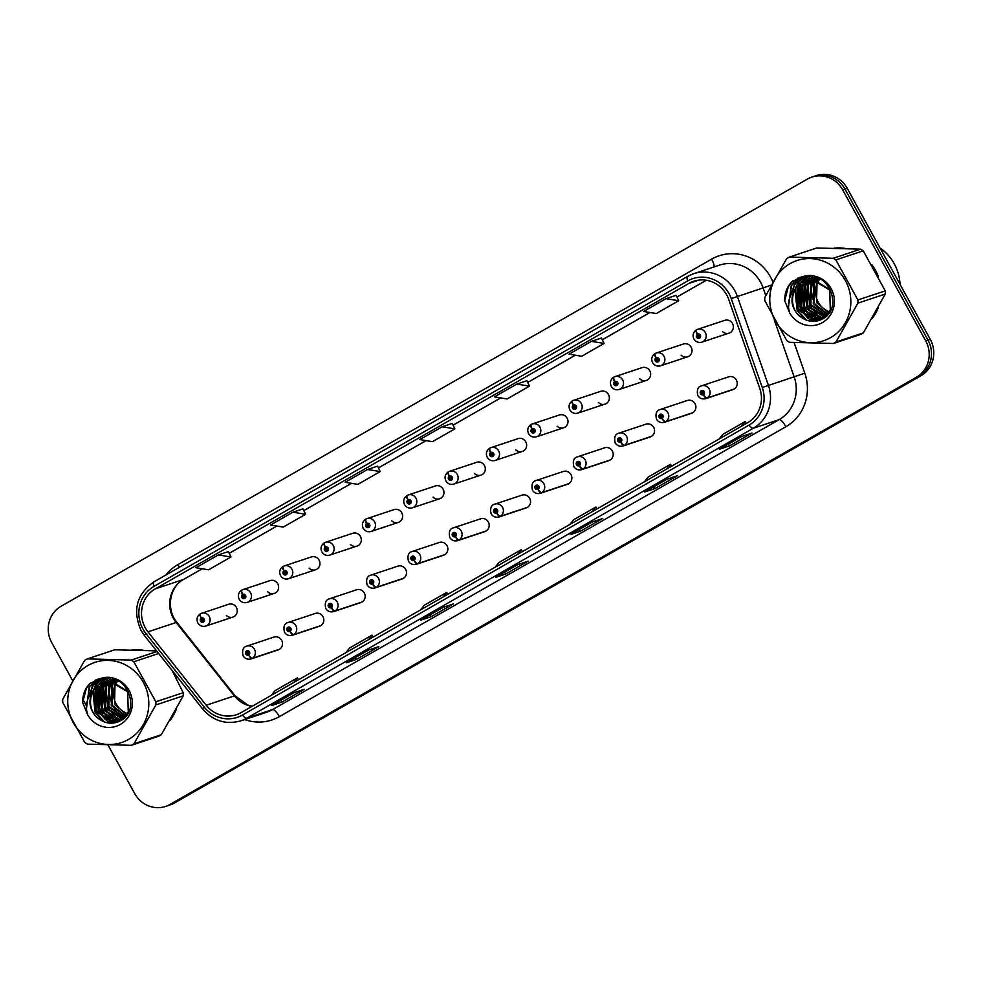 <?xml version="1.0" encoding="UTF-8"?>
<svg xmlns="http://www.w3.org/2000/svg" width="982" height="982" viewBox="0 0 982 982"><rect width="100%" height="100%" fill="white"/><g stroke="black" fill="none" stroke-linecap="round" stroke-linejoin="round"><path stroke-width="1.47" d="M289.948 631.303A4.493 1.326 62.8 0 0 293.213 634.9A6.739 6.432 71.6 0 1 292.354 635.268L319.494 626.246A6.739 6.432 -108.4 0 0 322.968 616.647A6.739 6.432 -108.4 0 0 315.247 613.455L288.094 622.478A6.739 6.432 71.6 0 1 293.704 634.63A4.493 1.301 -122.4 0 1 290.12 631.205A2.246 2.148 -108.4 0 0 290.819 628.222A2.246 2.148 -108.4 0 0 287.873 627.326A2.246 2.148 -108.4 0 0 287.088 630.358A2.246 2.148 -108.4 0 0 289.948 631.303L289.359 630.1A0.896 0.859 71.6 0 1 288.205 629.72A0.896 0.859 71.6 0 1 288.671 628.443A0.896 0.859 71.6 0 1 289.42 630.063L289.359 630.1M331.29 607.637A4.493 1.326 62.8 0 0 334.555 611.246A6.739 6.432 71.6 0 1 333.684 611.602L360.836 602.592A6.739 6.432 -108.4 0 0 364.31 592.981A6.739 6.432 -108.4 0 0 356.576 589.789L329.436 598.811A6.739 6.432 71.6 0 1 335.046 610.964A4.493 1.301 -122.4 0 1 331.462 607.551A2.246 2.148 -108.4 0 0 332.162 604.568A2.246 2.148 -108.4 0 0 329.216 603.66A2.246 2.148 -108.4 0 0 328.43 606.704A2.246 2.148 -108.4 0 0 331.29 607.637L330.688 606.434A0.896 0.859 71.6 0 1 329.547 606.054A0.896 0.859 71.6 0 1 330.013 604.777A0.896 0.859 71.6 0 1 330.762 606.397L330.688 606.434M372.632 583.983A4.493 1.326 62.8 0 0 375.897 587.58A6.739 6.432 71.6 0 1 375.026 587.948L402.178 578.926A6.739 6.432 -108.4 0 0 405.64 569.327A6.739 6.432 -108.4 0 0 397.919 566.123L370.779 575.145A6.739 6.432 71.6 0 1 376.388 587.297A4.493 1.301 -122.4 0 1 372.792 583.885A2.246 2.148 -108.4 0 0 373.504 580.902A2.246 2.148 -108.4 0 0 370.558 580.006A2.246 2.148 -108.4 0 0 369.772 583.038A2.246 2.148 -108.4 0 0 372.632 583.983L372.031 582.768A0.896 0.859 71.6 0 1 370.889 582.4A0.896 0.859 71.6 0 1 371.356 581.111A0.896 0.859 71.6 0 1 372.104 582.731L372.031 582.768M413.974 560.317A4.493 1.326 62.8 0 0 417.24 563.913A6.739 6.432 71.6 0 1 416.368 564.282L443.52 555.26A6.739 6.432 -108.4 0 0 446.982 545.661A6.739 6.432 -108.4 0 0 439.261 542.469L412.121 551.491A6.739 6.432 71.6 0 1 417.731 563.643A4.493 1.301 -122.4 0 1 414.134 560.231A2.246 2.148 -108.4 0 0 414.846 557.236A2.246 2.148 -108.4 0 0 411.888 556.34A2.246 2.148 -108.4 0 0 411.114 559.372A2.246 2.148 -108.4 0 0 413.974 560.317L413.373 559.114A0.896 0.859 71.6 0 1 412.231 558.733A0.896 0.859 71.6 0 1 412.685 557.457A0.896 0.859 71.6 0 1 413.434 559.077L413.373 559.114M455.317 536.663A4.493 1.326 62.8 0 0 458.582 540.26A6.739 6.432 71.6 0 1 457.71 540.628L484.85 531.606A6.739 6.432 -108.4 0 0 488.324 522.007A6.739 6.432 -108.4 0 0 480.603 518.803L453.451 527.825A6.739 6.432 71.6 0 1 459.073 539.977A4.493 1.301 -122.4 0 1 455.476 536.565A2.246 2.148 -108.4 0 0 456.176 533.582A2.246 2.148 -108.4 0 0 453.23 532.686A2.246 2.148 -108.4 0 0 452.444 535.718A2.246 2.148 -108.4 0 0 455.317 536.663L454.715 535.448A0.896 0.859 71.6 0 1 453.574 535.067A0.896 0.859 71.6 0 1 454.028 533.791A0.896 0.859 71.6 0 1 454.776 535.411L454.715 535.448M496.659 512.997A4.493 1.326 62.8 0 0 499.924 516.593A6.739 6.432 71.6 0 1 499.052 516.962L526.192 507.94A6.739 6.432 -108.4 0 0 529.666 498.34A6.739 6.432 -108.4 0 0 521.945 495.149L494.793 504.159A6.739 6.432 71.6 0 1 500.403 516.311A4.493 1.301 -122.4 0 1 496.818 512.899A2.246 2.148 -108.4 0 0 497.518 509.916A2.246 2.148 -108.4 0 0 494.572 509.02A2.246 2.148 -108.4 0 0 493.786 512.052A2.246 2.148 -108.4 0 0 496.659 512.997L496.057 511.794A0.896 0.859 71.6 0 1 494.903 511.413A0.896 0.859 71.6 0 1 495.37 510.137A0.896 0.859 71.6 0 1 496.119 511.757L496.818 512.899M537.989 489.331A4.493 1.326 62.8 0 0 541.254 492.939A6.739 6.432 71.6 0 1 540.395 493.295L567.535 484.273A6.739 6.432 -108.4 0 0 571.008 474.674A6.739 6.432 -108.4 0 0 563.287 471.483L536.135 480.505A6.739 6.432 71.6 0 1 541.745 492.657A4.493 1.301 -122.4 0 1 538.161 489.245A2.246 2.148 -108.4 0 0 538.86 486.25A2.246 2.148 -108.4 0 0 535.914 485.353A2.246 2.148 -108.4 0 0 535.129 488.385A2.246 2.148 -108.4 0 0 537.989 489.331L537.399 488.128A0.896 0.859 71.6 0 1 536.246 487.747A0.896 0.859 71.6 0 1 536.712 486.471A0.896 0.859 71.6 0 1 537.461 488.091L537.399 488.128M579.331 465.677A4.493 1.326 62.8 0 0 582.596 469.273A6.739 6.432 71.6 0 1 581.725 469.642L608.877 460.619A6.739 6.432 -108.4 0 0 612.338 451.02A6.739 6.432 -108.4 0 0 604.617 447.817L577.477 456.839A6.739 6.432 71.6 0 1 583.087 468.991A4.493 1.301 -122.4 0 1 579.49 465.578A2.246 2.148 -108.4 0 0 580.202 462.596A2.246 2.148 -108.4 0 0 577.256 461.7A2.246 2.148 -108.4 0 0 576.471 464.732A2.246 2.148 -108.4 0 0 579.331 465.677L578.729 464.461A0.896 0.859 71.6 0 1 577.588 464.093A0.896 0.859 71.6 0 1 578.054 462.804A0.896 0.859 71.6 0 1 578.803 464.425L578.729 464.461M620.673 442.01A4.493 1.326 62.8 0 0 623.938 445.607A6.739 6.432 71.6 0 1 623.067 445.975L650.219 436.953A6.739 6.432 -108.4 0 0 653.681 427.354A6.739 6.432 -108.4 0 0 645.96 424.163L618.82 433.185A6.739 6.432 71.6 0 1 624.429 445.337A4.493 1.301 -122.4 0 1 620.833 441.912A2.246 2.148 -108.4 0 0 621.545 438.929A2.246 2.148 -108.4 0 0 618.599 438.033A2.246 2.148 -108.4 0 0 617.813 441.065A2.246 2.148 -108.4 0 0 620.673 442.01L620.072 440.808A0.896 0.859 71.6 0 1 618.93 440.427A0.896 0.859 71.6 0 1 619.397 439.15A0.896 0.859 71.6 0 1 620.133 440.771L620.072 440.808M662.015 418.344A4.493 1.326 62.8 0 0 665.28 421.953A6.739 6.432 71.6 0 1 664.409 422.321L691.549 413.299A6.739 6.432 -108.4 0 0 695.023 403.688A6.739 6.432 -108.4 0 0 687.302 400.496L660.162 409.519A6.739 6.432 71.6 0 1 665.771 421.671A4.493 1.301 -122.4 0 1 662.175 418.258A2.246 2.148 -108.4 0 0 662.875 415.276A2.246 2.148 -108.4 0 0 659.929 414.367A2.246 2.148 -108.4 0 0 659.143 417.411A2.246 2.148 -108.4 0 0 662.015 418.344L661.414 417.141A0.896 0.859 71.6 0 1 660.272 416.761A0.896 0.859 71.6 0 1 660.726 415.484A0.896 0.859 71.6 0 1 661.475 417.105L661.414 417.141M703.358 394.69A4.493 1.326 62.8 0 0 706.623 398.287A6.739 6.432 71.6 0 1 705.751 398.655L732.891 389.633A6.739 6.432 -108.4 0 0 736.365 380.034A6.739 6.432 -108.4 0 0 728.644 376.843L701.492 385.852A6.739 6.432 71.6 0 1 707.101 398.005A4.493 1.301 -122.4 0 1 703.517 394.592A2.246 2.148 -108.4 0 0 704.217 391.609A2.246 2.148 -108.4 0 0 701.271 390.713A2.246 2.148 -108.4 0 0 700.485 393.745A2.246 2.148 -108.4 0 0 703.358 394.69L702.756 393.487A0.896 0.859 71.6 0 1 701.602 393.107A0.896 0.859 71.6 0 1 702.069 391.818A0.896 0.859 71.6 0 1 702.817 393.438L703.517 394.592M248.618 654.969A4.493 1.326 62.8 0 0 251.883 658.566A6.739 6.432 71.6 0 1 251.011 658.934L278.151 649.912A6.739 6.432 -108.4 0 0 281.625 640.313A6.739 6.432 -108.4 0 0 273.904 637.109L246.752 646.131A6.739 6.432 71.6 0 1 252.362 658.284A4.493 1.301 -122.4 0 1 248.777 654.871A2.246 2.148 -108.4 0 0 249.477 651.888A2.246 2.148 -108.4 0 0 246.531 650.992A2.246 2.148 -108.4 0 0 245.745 654.024A2.246 2.148 -108.4 0 0 248.618 654.969L248.016 653.754A0.896 0.859 71.6 0 1 246.863 653.386A0.896 0.859 71.6 0 1 247.329 652.097A0.896 0.859 71.6 0 1 248.078 653.717L248.016 653.754M267.73 591.79A6.739 6.432 -108.4 0 0 277.734 583.799A6.739 6.432 -108.4 0 0 270.013 580.608L242.861 589.63A6.739 6.432 71.6 0 1 250.594 592.821A6.739 6.432 71.6 0 1 247.12 602.42C243.757 603.292 241.106 602.236 239.191 599.265C237.595 595.693 238.344 592.711 241.425 590.317A4.493 1.301 57.6 0 0 242.566 594.527A2.246 2.148 -108.4 0 0 241.854 597.51A2.246 2.148 -108.4 0 0 244.8 598.419A2.246 2.148 -108.4 0 0 245.586 595.374A2.246 2.148 -108.4 0 0 242.726 594.441L243.327 595.644A0.896 0.859 71.6 0 1 244.469 596.025A0.896 0.859 71.6 0 1 244.002 597.302A0.896 0.859 71.6 0 1 243.266 595.681L242.566 594.527M309.072 568.124A6.739 6.432 -108.4 0 0 319.076 560.145A6.739 6.432 -108.4 0 0 311.355 556.941L284.203 565.963A6.739 6.432 71.6 0 1 291.924 569.167A6.739 6.432 71.6 0 1 288.463 578.766C285.099 579.625 282.448 578.57 280.533 575.599C278.937 572.027 279.674 569.044 282.767 566.651A4.493 1.301 57.6 0 0 283.908 570.873A2.246 2.148 -108.4 0 0 283.197 573.856A2.246 2.148 -108.4 0 0 286.143 574.752A2.246 2.148 -108.4 0 0 286.928 571.72A2.246 2.148 -108.4 0 0 284.068 570.775L284.67 571.978A0.896 0.859 71.6 0 1 285.811 572.359A0.896 0.859 71.6 0 1 285.345 573.635A0.896 0.859 71.6 0 1 284.596 572.015L283.908 570.873M350.402 544.47A6.739 6.432 -108.4 0 0 360.419 536.479A6.739 6.432 -108.4 0 0 352.698 533.287L325.545 542.31A6.739 6.432 71.6 0 1 333.266 545.501A6.739 6.432 71.6 0 1 329.805 555.1C326.429 555.959 323.79 554.916 321.863 551.933C320.267 548.361 321.016 545.378 324.109 542.985A4.493 1.301 57.6 0 0 325.238 547.207A2.246 2.148 -108.4 0 0 324.539 550.19A2.246 2.148 -108.4 0 0 327.485 551.086A2.246 2.148 -108.4 0 0 328.27 548.054A2.246 2.148 -108.4 0 0 325.41 547.109L325.999 548.324A0.896 0.859 71.6 0 1 327.153 548.692A0.896 0.859 71.6 0 1 326.687 549.981A0.896 0.859 71.6 0 1 325.938 548.361L325.238 547.207M391.744 520.804A6.739 6.432 -108.4 0 0 401.748 512.813A6.739 6.432 -108.4 0 0 394.028 509.621L366.887 518.643A6.739 6.432 71.6 0 1 374.608 521.835A6.739 6.432 71.6 0 1 371.135 531.446C367.771 532.305 365.132 531.25 363.205 528.279C361.609 524.707 362.358 521.724 365.439 519.331A4.493 1.301 57.6 0 0 366.581 523.541A2.246 2.148 -108.4 0 0 365.881 526.536A2.246 2.148 -108.4 0 0 368.827 527.432A2.246 2.148 -108.4 0 0 369.613 524.4A2.246 2.148 -108.4 0 0 366.74 523.455L367.342 524.658A0.896 0.859 71.6 0 1 368.495 525.039A0.896 0.859 71.6 0 1 368.029 526.315A0.896 0.859 71.6 0 1 367.28 524.695L366.581 523.541M433.087 497.137A6.739 6.432 -108.4 0 0 443.091 489.159A6.739 6.432 -108.4 0 0 435.37 485.967L408.23 494.977A6.739 6.432 71.6 0 1 415.951 498.181A6.739 6.432 71.6 0 1 412.477 507.78C409.113 508.639 406.474 507.584 404.547 504.613C402.951 501.041 403.7 498.058 406.781 495.665A4.493 1.301 57.6 0 0 407.923 499.887A2.246 2.148 -108.4 0 0 407.223 502.87A2.246 2.148 -108.4 0 0 410.169 503.766A2.246 2.148 -108.4 0 0 410.955 500.734A2.246 2.148 -108.4 0 0 408.082 499.789L408.684 500.992A0.896 0.859 71.6 0 1 409.825 501.372A0.896 0.859 71.6 0 1 409.371 502.661A0.896 0.859 71.6 0 1 408.622 501.041L407.923 499.887M474.429 473.484A6.739 6.432 -108.4 0 0 484.433 465.493A6.739 6.432 -108.4 0 0 476.712 462.301L449.572 471.323A6.739 6.432 71.6 0 1 457.293 474.515A6.739 6.432 71.6 0 1 453.819 484.114C450.456 484.985 447.804 483.93 445.889 480.947C444.294 477.375 445.042 474.392 448.123 472.011A4.493 1.301 57.6 0 0 449.265 476.221A2.246 2.148 -108.4 0 0 448.553 479.204A2.246 2.148 -108.4 0 0 451.511 480.112A2.246 2.148 -108.4 0 0 452.285 477.068A2.246 2.148 -108.4 0 0 449.425 476.135L450.026 477.338A0.896 0.859 71.6 0 1 451.168 477.718A0.896 0.859 71.6 0 1 450.713 478.995A0.896 0.859 71.6 0 1 449.965 477.375L449.265 476.221M515.771 449.817A6.739 6.432 -108.4 0 0 525.775 441.839A6.739 6.432 -108.4 0 0 518.054 438.635L490.902 447.657A6.739 6.432 71.6 0 1 498.635 450.848A6.739 6.432 71.6 0 1 495.161 460.46C491.798 461.319 489.146 460.263 487.232 457.293C485.636 453.721 486.372 450.738 489.466 448.344A4.493 1.301 57.6 0 0 490.607 452.567A2.246 2.148 -108.4 0 0 489.895 455.55A2.246 2.148 -108.4 0 0 492.841 456.446A2.246 2.148 -108.4 0 0 493.627 453.414A2.246 2.148 -108.4 0 0 490.767 452.469L491.368 453.672A0.896 0.859 71.6 0 1 492.51 454.052A0.896 0.859 71.6 0 1 492.043 455.329A0.896 0.859 71.6 0 1 491.295 453.709L490.607 452.567M557.113 426.151A6.739 6.432 -108.4 0 0 567.117 418.172A6.739 6.432 -108.4 0 0 559.396 414.981L532.244 424.003A6.739 6.432 71.6 0 1 539.965 427.195A6.739 6.432 71.6 0 1 536.503 436.794C533.128 437.653 530.489 436.597 528.574 433.627C526.978 430.055 527.715 427.072 530.808 424.678A4.493 1.301 57.6 0 0 531.937 428.901A2.246 2.148 -108.4 0 0 531.237 431.884A2.246 2.148 -108.4 0 0 534.183 432.78A2.246 2.148 -108.4 0 0 534.969 429.748A2.246 2.148 -108.4 0 0 532.109 428.803L532.71 430.018A0.896 0.859 71.6 0 1 533.852 430.386A0.896 0.859 71.6 0 1 533.386 431.675A0.896 0.859 71.6 0 1 532.637 430.055L531.937 428.901M598.443 402.497A6.739 6.432 -108.4 0 0 608.459 394.506A6.739 6.432 -108.4 0 0 600.726 391.315L573.586 400.337A6.739 6.432 71.6 0 1 581.307 403.528A6.739 6.432 71.6 0 1 577.833 413.127C574.47 413.999 571.831 412.943 569.904 409.973C568.308 406.401 569.057 403.418 572.138 401.024A4.493 1.301 57.6 0 0 573.279 405.235A2.246 2.148 -108.4 0 0 572.58 408.23A2.246 2.148 -108.4 0 0 575.526 409.126A2.246 2.148 -108.4 0 0 576.311 406.094A2.246 2.148 -108.4 0 0 573.451 405.149L574.04 406.352A0.896 0.859 71.6 0 1 575.194 406.732A0.896 0.859 71.6 0 1 574.728 408.009A0.896 0.859 71.6 0 1 573.979 406.388L573.279 405.235M639.785 378.831A6.739 6.432 -108.4 0 0 649.789 370.852A6.739 6.432 -108.4 0 0 642.068 367.649L614.928 376.671A6.739 6.432 71.6 0 1 622.649 379.874A6.739 6.432 71.6 0 1 619.176 389.473C615.812 390.333 613.173 389.277 611.246 386.307C609.65 382.735 610.399 379.752 613.48 377.358A4.493 1.301 57.6 0 0 614.622 381.581A2.246 2.148 -108.4 0 0 613.922 384.563A2.246 2.148 -108.4 0 0 616.868 385.46A2.246 2.148 -108.4 0 0 617.653 382.428A2.246 2.148 -108.4 0 0 614.781 381.482L615.383 382.685A0.896 0.859 71.6 0 1 616.536 383.066A0.896 0.859 71.6 0 1 616.07 384.343A0.896 0.859 71.6 0 1 615.321 382.722L614.622 381.581M681.127 355.177A6.739 6.432 -108.4 0 0 691.132 347.186A6.739 6.432 -108.4 0 0 683.411 343.995L656.271 353.017A6.739 6.432 71.6 0 1 663.992 356.208A6.739 6.432 71.6 0 1 660.518 365.807C657.154 366.679 654.515 365.623 652.588 362.64C650.992 359.068 651.741 356.085 654.822 353.692A4.493 1.301 57.6 0 0 655.964 357.914A2.246 2.148 -108.4 0 0 655.264 360.897A2.246 2.148 -108.4 0 0 658.21 361.793A2.246 2.148 -108.4 0 0 658.996 358.761A2.246 2.148 -108.4 0 0 656.123 357.816L656.725 359.031A0.896 0.859 71.6 0 1 657.866 359.4A0.896 0.859 71.6 0 1 657.412 360.689A0.896 0.859 71.6 0 1 656.663 359.068L655.964 357.914M722.47 331.511A6.739 6.432 -108.4 0 0 732.474 323.52A6.739 6.432 -108.4 0 0 724.753 320.328L697.601 329.351A6.739 6.432 71.6 0 1 705.334 332.542A6.739 6.432 71.6 0 1 701.86 342.153C698.497 343.013 695.845 341.957 693.93 338.986C692.335 335.414 693.083 332.432 696.164 330.038A4.493 1.301 57.6 0 0 697.306 334.248A2.246 2.148 -108.4 0 0 696.594 337.243A2.246 2.148 -108.4 0 0 699.54 338.139A2.246 2.148 -108.4 0 0 700.326 335.108A2.246 2.148 -108.4 0 0 697.466 334.162L698.067 335.365A0.896 0.859 71.6 0 1 699.209 335.746A0.896 0.859 71.6 0 1 698.742 337.022A0.896 0.859 71.6 0 1 698.006 335.402L697.306 334.248M226.388 615.444A6.739 6.432 -108.4 0 0 236.392 607.465A6.739 6.432 -108.4 0 0 228.671 604.274L201.531 613.296A6.739 6.432 71.6 0 1 209.252 616.487A6.739 6.432 71.6 0 1 205.778 626.086C202.415 626.946 199.776 625.89 197.848 622.919C196.253 619.347 197.001 616.365 200.083 613.971A4.493 1.301 57.6 0 0 201.224 618.194A2.246 2.148 -108.4 0 0 200.524 621.176A2.246 2.148 -108.4 0 0 203.47 622.072A2.246 2.148 -108.4 0 0 204.256 619.041A2.246 2.148 -108.4 0 0 201.384 618.095L201.985 619.311A0.896 0.859 71.6 0 1 203.127 619.679A0.896 0.859 71.6 0 1 202.673 620.968A0.896 0.859 71.6 0 1 201.924 619.347L201.224 618.194M101.883 713.165A43.147 41.195 -108.4 0 0 102.435 714.147A43.147 41.195 -108.4 0 1 101.883 713.165A43.147 41.195 -108.4 0 1 96.85 698.484A43.147 41.195 -108.4 0 0 101.883 713.165M103.945 716.565A43.147 41.195 -108.4 0 0 106.78 720.334A43.147 41.195 -108.4 0 1 103.945 716.565M107.419 721.07A43.147 41.195 -108.4 0 0 109.321 723.108A43.147 41.195 -108.4 0 1 107.419 721.07M170.217 720.187A43.147 41.195 -108.4 0 0 176.208 709.544A43.147 41.195 -108.4 0 1 170.217 720.187M176.33 678.329A43.147 41.195 -108.4 0 0 173.642 672.4A43.147 41.195 -108.4 0 1 176.33 678.329M803.914 311.355A43.147 41.195 -108.4 0 0 804.467 312.325A43.147 41.195 -108.4 0 1 803.914 311.355A43.147 41.195 -108.4 0 1 798.894 296.662A43.147 41.195 -108.4 0 0 803.914 311.355M805.977 314.743A43.147 41.195 -108.4 0 0 808.812 318.524A43.147 41.195 -108.4 0 1 805.977 314.743M809.45 319.26A43.147 41.195 -108.4 0 0 811.353 321.298A43.147 41.195 -108.4 0 1 809.45 319.26M872.249 318.364A43.147 41.195 -108.4 0 0 878.239 307.722A43.147 41.195 -108.4 0 1 872.249 318.364M878.362 276.507A43.147 41.195 -108.4 0 0 875.551 270.345A43.147 41.195 -108.4 0 0 871.869 264.71A43.147 41.195 -108.4 0 1 875.551 270.345A43.147 41.195 -108.4 0 1 878.362 276.507M145.238 627.694A28.773 27.471 71.6 0 1 155.279 588.856L688.971 283.393A28.773 27.471 71.6 0 1 693.734 281.257A28.773 27.471 71.6 0 1 728.73 299.473L759.773 388.406A28.773 27.471 71.6 0 1 747.683 422.665L241.155 712.588A28.773 27.471 71.6 0 1 236.392 714.724A28.773 27.471 71.6 0 1 206.208 705.248L148 631.856A28.773 27.471 71.6 0 1 145.238 627.694M142.918 629.02A31.559 30.135 -108.4 0 0 145.962 633.586L204.158 706.979A31.559 30.135 -108.4 0 0 242.493 715.031L749.033 425.108A31.559 30.135 -108.4 0 0 762.278 387.534L731.234 298.589A31.559 30.135 -108.4 0 0 687.633 280.95L153.941 586.414A31.559 30.135 -108.4 0 0 142.918 629.02M108.008 745.019L134.73 793.628A26.968 25.753 -108.4 0 0 165.627 806.406L170.193 804.896A26.968 25.753 -108.4 0 0 174.661 802.895L920.871 375.787A26.968 25.753 -108.4 0 0 930.285 339.379L847.27 188.372L844.986 189.133A26.968 25.753 -108.4 0 0 814.09 176.343A26.968 25.753 -108.4 0 1 844.986 189.133L928.002 340.14L844.986 189.133L842.691 189.882A26.968 25.753 -108.4 0 0 811.807 177.104A26.968 25.753 -108.4 0 0 807.339 179.105L61.13 606.213A26.968 25.753 -108.4 0 0 51.715 642.621L72.558 680.514M920.871 375.787L918.587 376.548A26.968 25.753 -108.4 0 0 928.002 340.14A26.968 25.753 -108.4 0 1 918.587 376.548L172.378 803.657L916.304 377.309A26.968 25.753 -108.4 0 0 925.719 340.901L842.691 189.882M167.91 805.657A26.968 25.753 -108.4 0 0 172.378 803.657A26.968 25.753 -108.4 0 1 167.91 805.657M676.095 295.324L666.029 298.638L643.652 311.454L656.32 313.54L678.709 300.725L676.082 295.3M601.475 338.029L591.409 341.355L569.032 354.171L581.7 356.257L604.09 343.442L601.463 338.017M526.843 380.746L516.79 384.06L494.412 396.875L507.08 398.962L529.47 386.147L526.843 380.721M302.984 508.872L292.931 512.199L270.541 525.002L283.221 527.101L305.598 514.286L302.972 508.86M143.225 650.268A43.147 41.195 -108.4 0 0 132.067 649.961A43.147 41.195 -108.4 0 1 143.225 650.268M98.077 679.09A43.147 41.195 -108.4 0 0 96.604 686.32A43.147 41.195 -108.4 0 1 98.077 679.09M96.543 686.86A43.147 41.195 -108.4 0 0 96.359 689.192A43.147 41.195 -108.4 0 1 96.543 686.86M96.322 690.309A43.147 41.195 -108.4 0 0 96.481 695.489A43.147 41.195 -108.4 0 1 96.322 690.309M845.257 248.446A43.147 41.195 -108.4 0 0 834.099 248.139A43.147 41.195 -108.4 0 1 845.257 248.446M800.109 277.268A43.147 41.195 -108.4 0 0 798.636 284.498A43.147 41.195 -108.4 0 1 800.109 277.268M798.575 285.038A43.147 41.195 -108.4 0 0 798.391 287.382A43.147 41.195 -108.4 0 1 798.575 285.038M798.354 288.487A43.147 41.195 -108.4 0 0 798.513 293.679A43.147 41.195 -108.4 0 1 798.354 288.487M82.758 699.074L86.453 705.8M165.627 806.406A26.968 25.753 -108.4 0 0 170.095 804.418L916.304 377.309M667.171 479.155L677.322 475.779L654.933 488.594L644.781 491.97L667.171 479.155M741.791 436.438L751.942 433.074L729.552 445.877L719.401 449.253L741.791 436.438M443.312 607.281L453.451 603.905L431.073 616.721L420.922 620.096L443.312 607.281M368.692 649.998L378.831 646.622L356.454 659.438L346.302 662.801L368.692 649.998M294.072 692.703L304.211 689.327L281.822 702.142L271.683 705.518L294.072 692.703M592.551 521.859L602.702 518.496L580.313 531.299L570.161 534.674L592.551 521.859M517.931 564.576L528.071 561.201L505.693 574.016L495.542 577.391L517.931 564.576M367.55 469.482L345.161 482.297L357.841 484.384L380.218 471.569L377.604 466.143L367.55 469.482L380.218 471.569M218.311 554.904L195.921 567.719L208.601 569.806L230.979 556.99L228.352 551.565L218.311 554.904L230.979 556.99M442.17 426.777L419.78 439.58L432.461 441.679L454.85 428.864L452.223 423.438L442.17 426.777L454.85 428.864M505.693 574.016L504.674 572.175M580.313 531.299L579.294 529.458M281.822 702.142L280.815 700.301M356.454 659.438L355.435 657.596M431.073 616.721L430.055 614.879M729.552 445.877L728.546 444.036M654.933 488.594L653.914 486.753M292.931 512.199L305.598 514.286M516.79 384.06L529.47 386.147M591.409 341.355L604.09 343.442M666.029 298.638L678.709 300.725M517.575 554.376L521.282 549.711L498.893 562.526L495.186 567.191M521.282 549.711L522.449 551.589M442.956 597.093L446.663 592.428L424.273 605.243L420.566 609.896M446.663 592.428L447.829 594.306M368.336 639.798L372.043 635.133L349.653 647.948L345.946 652.613M372.043 635.133L373.197 637.011M293.716 682.502L297.423 677.85L275.034 690.665L271.327 695.317M297.423 677.85L298.577 679.716M592.195 511.671L595.902 507.007L573.525 519.822L569.806 524.474M595.902 507.007L597.068 508.885M666.815 468.954L670.522 464.29L648.145 477.105L644.425 481.769M670.522 464.29L671.688 466.168M741.435 426.249L745.142 421.585L722.764 434.4L719.057 439.064M745.142 421.585L746.308 423.463M847.27 188.372A26.968 25.753 -108.4 0 0 816.373 175.594L811.807 177.104M203.2 620.44A0.896 0.859 71.6 0 1 202.844 619.36M201.384 618.095A4.493 1.326 -117.2 0 1 200.598 613.676A4.493 1.326 -117.2 0 1 200.659 613.652A6.739 6.432 71.6 0 1 201.531 613.296L200.598 613.676M248.421 653.276A0.896 0.859 71.6 0 1 248.065 652.208M279.514 649.262L252.362 658.284M279.023 649.544L251.883 658.566M248.078 653.717L248.777 654.871M244.543 596.774A0.896 0.859 71.6 0 1 244.187 595.706M242.726 594.441A4.493 1.326 -117.2 0 1 241.94 590.022A4.493 1.326 -117.2 0 1 242.002 589.998A6.739 6.432 71.6 0 1 242.861 589.63L241.94 590.022M285.872 573.107A0.896 0.859 71.6 0 1 285.517 572.04M284.068 570.775A4.493 1.326 -117.2 0 1 283.282 566.356A4.493 1.326 -117.2 0 1 283.332 566.332A6.739 6.432 71.6 0 1 284.203 565.963L283.282 566.356M327.215 549.454A0.896 0.859 71.6 0 1 326.859 548.373M325.41 547.109A4.493 1.326 -117.2 0 1 324.625 542.69A4.493 1.326 -117.2 0 1 324.674 542.665A6.739 6.432 71.6 0 1 325.545 542.31L324.625 542.69M368.557 525.787A0.896 0.859 71.6 0 1 368.201 524.719M366.74 523.455A4.493 1.326 -117.2 0 1 365.967 519.036A4.493 1.326 -117.2 0 1 366.016 519.012A6.739 6.432 71.6 0 1 366.887 518.643L365.967 519.036M289.764 629.622A0.896 0.859 71.6 0 1 289.408 628.541M320.856 625.608L293.704 634.63M320.365 625.878L293.213 634.9M289.42 630.063L290.12 631.205M331.106 605.955A0.896 0.859 71.6 0 1 330.75 604.887M362.186 601.941L335.046 610.964M361.707 602.224L334.555 611.246M330.762 606.397L331.462 607.551M372.448 582.289A0.896 0.859 71.6 0 1 372.092 581.221M403.528 578.275L376.388 587.297M403.05 578.558L375.897 587.58M372.104 582.731L372.792 583.885M109.714 694.765A29.313 27.987 -108.4 0 0 113.372 706.598A29.313 27.987 -108.4 0 0 115.876 710.44M118.589 713.521A29.313 27.987 -108.4 0 0 122.676 716.897M112.758 678.488A29.313 27.987 -108.4 0 0 112.267 679.483M111.445 681.459A29.313 27.987 -108.4 0 0 111.04 682.613M110.696 683.742A29.313 27.987 -108.4 0 0 109.628 690.137M900.015 284.314A44.951 42.913 -108.4 0 0 894.246 263.777A44.951 42.913 -108.4 0 0 880.068 248.053M811.758 292.943A29.313 27.987 -108.4 0 0 815.404 304.776A29.313 27.987 -108.4 0 0 817.908 308.618M820.633 311.699A29.313 27.987 -108.4 0 0 824.708 315.075M814.79 276.666A29.313 27.987 -108.4 0 0 814.299 277.661M813.477 279.637A29.313 27.987 -108.4 0 0 813.071 280.791M812.74 281.92A29.313 27.987 -108.4 0 0 811.66 288.315M117.815 680.919A20.548 19.615 -108.4 0 0 116.907 682.159M116.625 682.613A20.548 19.615 -108.4 0 0 127.439 713.558M128.593 739.409A42.251 40.336 -108.4 0 0 143.347 682.38A42.251 40.336 -108.4 0 0 87.95 665.477A42.251 40.336 -108.4 0 0 73.196 722.519A42.251 40.336 -108.4 0 0 128.593 739.409M161.33 734.708A48.548 46.35 -108.4 0 1 160.029 735.481A48.548 46.35 -108.4 0 1 158.691 736.218L131.318 745.313A48.548 46.35 -108.4 0 0 132.644 744.577A48.548 46.35 -108.4 0 0 133.957 743.804L161.33 734.708L183.229 695.857A48.548 46.35 -108.4 0 0 183.217 692.691L172.059 670.399M183.229 695.857L155.843 704.953L133.957 743.804M155.843 704.953A48.548 46.35 -108.4 0 0 155.843 701.786L183.217 692.691M158.654 653.496L133.834 661.745L155.843 701.786M133.834 661.745A48.548 46.35 -108.4 0 0 131.183 660.088L157.059 651.496M156.58 650.882L114.661 649.802L87.275 658.897L131.183 660.088M87.275 658.897A48.548 46.35 -108.4 0 0 85.95 659.634A48.548 46.35 -108.4 0 0 84.636 660.407L62.75 699.258A48.548 46.35 -108.4 0 0 62.75 702.425L84.759 742.466A48.548 46.35 -108.4 0 0 87.41 744.123L131.318 745.313M117.214 680.784L116.269 681.962M115.962 682.38L115.029 683.84L114.526 704.462L126.678 714.626M115.324 680.452L114.317 681.483M113.998 681.852L111.801 684.908L111.297 705.542L125.389 716.148M115.79 680.514L114.796 681.582M114.477 681.962L112.611 684.638L112.108 705.272L125.721 715.792M114.931 679.274L113.851 680.047M113.495 680.317L112.439 681.213M112.095 681.533L108.585 685.976L108.081 706.61L124.039 717.449M115.287 679.311L114.293 680.047M113.949 680.342L112.905 681.263M112.562 681.594L109.383 685.706L108.879 706.34L124.383 717.142M113.212 679.458L112.083 680.109M111.715 680.354L110.622 681.115M110.266 681.398L105.356 687.044L104.853 707.678L121.412 718.542L122.615 718.554M123.057 718.529L123.683 718.48M113.642 679.397L112.525 680.084M112.157 680.33L111.076 681.127M110.721 681.41L106.166 686.774L105.663 707.408L122.983 718.284M109.984 680.526L108.867 681.189M108.486 681.422L102.14 688.112L101.637 708.746L118.184 719.622L121.142 719.475M121.572 719.425L122.836 719.18M110.414 680.477L109.297 681.152M108.928 681.398L102.95 687.854L102.435 708.476L118.994 719.352L121.51 719.266M121.952 719.217L123.008 719.045M106.768 681.606L98.912 689.192L98.409 709.814L114.968 720.69L119.608 720.248M120.025 720.15L122.848 719.168M107.198 681.545L99.722 688.922L99.219 709.556L115.766 720.42L120 720.076M120.418 719.978L121.645 719.659M121.252 719.794L122.676 719.303M105.086 681.925L95.696 690.26L95.193 710.894L111.739 721.758L118.024 720.862L121.326 719.376L128.261 712.171L127.697 691.893L110.07 681.385L103.454 682.392L99.943 683.951L92.468 691.34C87.558 702.388 89.878 711.704 99.428 719.266L99.882 719.561C106.375 723.795 112.967 724.335 119.681 721.169C143.262 710.232 125.438 669.969 100.839 678.452L89.73 683.546C84.882 688.824 82.525 695.158 82.635 702.535L87.693 714.859A25.115 23.985 -108.4 0 0 120.356 724.421A25.115 23.985 -108.4 0 0 130.275 692.899A25.115 23.985 -108.4 0 0 100.839 678.452M105.504 681.827L96.506 689.99L95.991 710.624L112.549 721.488L118.429 720.727M118.024 720.862L122.136 719.106L126.15 715.939M103.859 682.269L100.753 683.681C87.558 690.346 87.091 711.68 99.428 719.266M114.256 678.943L113.593 679.262M114.096 678.881L111.923 679.618M111.531 679.789L110.365 680.33M114.047 678.869L113.114 679.176M113.519 679.053L112.341 679.519M111.948 679.691L110.794 680.268M115.164 679.262L108.695 680.698L110.561 678.022M108.302 680.857L107.148 681.398M114.722 679.102L109.898 680.256M110.303 680.121L109.112 680.587M108.72 680.759L107.566 681.336M119.387 681.373L113.286 680.317L105.479 681.766L108.45 677.776M117.803 680.465L114.096 680.047L106.67 681.324M107.075 681.189L105.896 681.655M128.667 691.917L110.88 681.115L103.454 682.392M87.693 714.859C85.017 706.291 86.612 698.447 92.468 691.34M108.707 677.789L105.921 681.594M105.221 682.821L103.969 685.485M103.343 687.191L105.16 708.808L113.335 718.235M114.71 719.155L117.005 720.42M117.398 720.616L119.239 721.377M106.572 677.715L102.693 682.662M102.644 682.736L102.238 683.435M101.993 683.889L100.753 686.553M100.127 688.259L101.944 709.876L110.119 719.303M111.494 720.223L113.789 721.488M114.182 721.684L116.171 722.507M104.362 677.826L99.022 684.503M98.777 684.957L97.525 687.633M96.899 689.327L98.716 710.943L106.903 720.383M108.266 721.291L111.911 723.169M101.956 678.194L95.991 685.24L94.309 688.701M93.683 690.395L95.499 712.024L104.534 722.04M99.391 678.746L92.774 686.308L89.46 695.575M96.359 679.667L89.546 687.375L86.416 706.745M90.945 682.588L86.33 688.443L82.635 702.535M107.885 682.171L106.486 685.326M105.823 687.4L107.983 707.875L115.287 716.639M116.907 717.817L119.571 719.364M105.43 681.864L104.951 682.711M104.657 683.239L103.27 686.393M102.594 688.468L104.755 708.943L112.058 717.719M113.679 718.885L116.355 720.432M116.821 720.653L117.509 720.972M117.582 721.009L118.896 721.537M106.301 677.715L102.275 682.834M102.202 682.932L101.723 683.779M101.441 684.307L100.054 687.461M99.378 689.536L101.539 710.011L108.842 718.787M110.463 719.953L113.126 721.5M113.593 721.733L115.716 722.617M104.067 677.862L98.507 684.847M98.225 685.387L96.825 688.529M96.15 690.604L98.31 711.078L105.614 719.855M107.234 721.021L111.236 723.194M101.625 678.267L95.585 685.375L93.609 689.597M92.934 691.672L95.094 712.159L103.036 721.414M99.047 678.832L92.369 686.443L88.92 696.582M95.88 679.851L89.141 687.51L86.465 708.759M819.847 279.097A20.548 19.615 -108.4 0 0 818.939 280.336M818.657 280.791A20.548 19.615 -108.4 0 0 829.471 311.748M830.625 337.599A42.251 40.336 -108.4 0 0 845.379 280.557A42.251 40.336 -108.4 0 0 789.982 263.667A42.251 40.336 -108.4 0 0 775.228 320.697A42.251 40.336 -108.4 0 0 830.625 337.599M863.362 332.886A48.548 46.35 -108.4 0 1 862.061 333.659A48.548 46.35 -108.4 0 1 860.723 334.396L833.35 343.491A48.548 46.35 -108.4 0 0 834.675 342.755A48.548 46.35 -108.4 0 0 835.989 341.982L863.362 332.886L885.261 294.035A48.548 46.35 -108.4 0 0 885.248 290.868L863.239 250.827A48.548 46.35 -108.4 0 0 860.6 249.17L816.693 247.98L789.319 257.088L833.215 258.278L860.6 249.17M885.261 294.035L857.875 303.131L835.989 341.982M857.875 303.131A48.548 46.35 -108.4 0 0 857.875 299.964L885.248 290.868M863.239 250.827L835.866 259.923L857.875 299.964M835.866 259.923A48.548 46.35 -108.4 0 0 833.215 258.278M789.319 257.088A48.548 46.35 -108.4 0 0 787.981 257.812A48.548 46.35 -108.4 0 0 786.668 258.597L764.782 297.448A48.548 46.35 -108.4 0 0 764.782 300.615L786.803 340.644A48.548 46.35 -108.4 0 0 789.442 342.301L833.35 343.491M819.246 278.962L818.301 280.14M817.994 280.557L817.061 282.018L816.558 302.652L828.71 312.816M817.355 278.642L816.349 279.661M816.03 280.03L813.832 283.086L813.329 303.72L827.421 314.326M817.822 278.704L816.828 279.76M816.508 280.14L814.643 282.816L814.139 303.45L827.752 313.97M816.975 277.464L815.882 278.225M815.526 278.507L814.471 279.391M814.139 279.71L810.616 284.154L810.113 304.788L826.071 315.627M817.319 277.501L816.324 278.237M815.981 278.52L814.937 279.44M814.606 279.772L811.427 283.884L810.911 304.518L826.414 315.32M815.244 277.636L814.115 278.299M813.747 278.532L812.654 279.293M812.298 279.575L807.4 285.222L806.885 305.856L823.444 316.732L824.647 316.732M825.089 316.707L825.715 316.67M815.674 277.587L814.557 278.262M814.188 278.507L813.108 279.305M812.752 279.588L808.198 284.964L807.695 305.586L825.015 316.474M812.016 278.716L810.899 279.367M810.531 279.6L804.172 286.302L803.669 306.924L820.216 317.8L823.174 317.665M823.603 317.603L822.057 318.328M812.445 278.655L811.328 279.33M810.96 279.575L804.982 286.032L804.467 306.666L821.026 317.53L823.554 317.444M823.984 317.395L825.04 317.223M808.8 279.784L800.956 287.37L800.44 308.004L816.999 318.868L821.639 318.426M809.229 279.723L801.754 287.1L801.251 307.734L817.797 318.598L822.032 318.254M822.45 318.168L823.677 317.837M823.284 317.972L824.708 317.481M807.118 280.103L797.728 288.438L797.224 309.072L813.771 319.936L820.056 319.04L823.358 317.554L830.293 310.349L829.729 290.083L812.102 279.563L805.486 280.57L801.975 282.129L794.499 289.518C789.589 300.578 791.909 309.882 801.459 317.444L801.913 317.738C808.407 321.986 814.999 322.513 821.713 319.346C845.293 308.409 827.47 268.16 802.871 276.642L791.762 281.724C786.913 287.002 784.557 293.336 784.679 300.713L789.724 313.037A25.115 23.985 -108.4 0 0 822.388 322.599A25.115 23.985 -108.4 0 0 832.319 291.077A25.115 23.985 -108.4 0 0 802.871 276.642M807.535 280.017L798.538 288.168L798.022 308.802L814.581 319.666L820.461 318.905M821.271 319.555L820.019 319.052L824.168 317.284L828.182 314.117M805.891 280.447L802.785 281.859C789.589 288.524 789.123 309.858 801.459 317.444M816.288 277.12L815.625 277.44M815.146 277.366L813.955 277.808M813.562 277.967L812.396 278.507M815.551 277.231L814.373 277.697M813.98 277.869L812.826 278.446M817.196 277.452L810.739 278.876L812.593 276.2M810.346 279.035L809.18 279.588M816.754 277.28L811.93 278.434M812.335 278.299L811.144 278.765M810.751 278.937L809.61 279.514M821.418 279.563L815.33 278.495L807.511 279.944L810.481 275.954M819.835 278.642L816.128 278.225L808.702 279.502M809.107 279.379L807.928 279.845M830.698 290.095L812.912 279.305L805.486 280.57M789.724 313.037C787.061 304.469 788.644 296.638 794.499 289.518M810.751 275.979L807.953 279.772M807.253 280.999L806.001 283.663M805.387 285.369L807.192 306.985L815.379 316.413M816.742 317.333L819.037 318.598M808.603 275.893L804.724 280.84M804.675 280.926L804.283 281.613M804.025 282.067L802.785 284.743M802.159 286.437L803.976 308.053L812.151 317.493M813.526 318.401L815.821 319.678M816.214 319.862L818.202 320.684M806.394 276.016L801.054 282.681M800.809 283.135L799.557 285.811M798.943 287.505L800.747 309.134L808.935 318.561M810.297 319.481L813.943 321.36M803.988 276.384L798.022 283.417L796.341 286.879M795.715 288.585L797.531 310.202L806.566 320.218M801.422 276.924L794.806 284.485L791.492 293.765M798.391 277.857L791.578 285.566L788.448 304.923M792.99 280.778L788.362 286.634L784.679 300.713M809.917 280.349L808.53 283.503M807.855 285.578L810.015 306.053L817.319 314.829M818.939 315.995L821.603 317.542M807.462 280.042L806.983 280.889M806.701 281.417L805.301 284.571M804.626 286.646L806.799 307.12L814.09 315.897M815.711 317.063L818.387 318.61M818.853 318.843L819.54 319.162M819.614 319.187L820.927 319.715M808.333 275.893L804.307 281.012M804.246 281.122L803.755 281.957M803.472 282.497L802.085 285.639M801.41 287.714L803.571 308.188L810.874 316.965M812.495 318.131L815.158 319.678M815.625 319.911L817.748 320.807M806.099 276.04L800.539 283.025M800.256 283.565L798.857 286.719M798.182 288.794L800.355 309.269L807.646 318.033M809.266 319.199L813.268 321.372M803.657 276.445L797.63 283.553L795.641 287.787M794.966 289.862L797.126 310.337L805.068 319.592M801.091 277.01L794.401 284.62L790.952 294.76M797.912 278.041L791.185 285.688L788.497 306.936M409.899 502.121A0.896 0.859 71.6 0 1 409.543 501.053M408.082 499.789A4.493 1.326 -117.2 0 1 407.297 495.37A4.493 1.326 -117.2 0 1 407.358 495.345A6.739 6.432 71.6 0 1 408.23 494.977L407.297 495.37M451.241 478.467A0.896 0.859 71.6 0 1 450.885 477.399M449.425 476.135A4.493 1.326 -117.2 0 1 448.639 471.704A4.493 1.326 -117.2 0 1 448.7 471.691A6.739 6.432 71.6 0 1 449.572 471.323L448.639 471.704M492.571 454.801A0.896 0.859 71.6 0 1 492.215 453.733M490.767 452.469A4.493 1.326 -117.2 0 1 489.981 448.05A4.493 1.326 -117.2 0 1 490.043 448.025A6.739 6.432 71.6 0 1 490.902 447.657L489.981 448.05M413.79 558.635A0.896 0.859 71.6 0 1 413.434 557.567M444.871 554.621L417.731 563.643M444.38 554.904L417.24 563.913M413.434 559.077L414.134 560.231M455.132 534.969A0.896 0.859 71.6 0 1 454.776 533.901M486.213 530.955L459.073 539.977M485.722 531.237L458.582 540.26M454.776 535.411L455.476 536.565M496.462 511.315A0.896 0.859 71.6 0 1 496.106 510.235M527.555 507.301L500.403 516.311M527.064 507.571L499.924 516.593M533.913 431.147A0.896 0.859 71.6 0 1 533.557 430.067M532.109 428.803A4.493 1.326 -117.2 0 1 531.323 424.384A4.493 1.326 -117.2 0 1 531.372 424.359A6.739 6.432 71.6 0 1 532.244 424.003L531.323 424.384M575.256 407.481A0.896 0.859 71.6 0 1 574.9 406.413M573.451 405.149A4.493 1.326 -117.2 0 1 572.666 400.73A4.493 1.326 -117.2 0 1 572.715 400.705A6.739 6.432 71.6 0 1 573.586 400.337L572.666 400.73M616.598 383.815A0.896 0.859 71.6 0 1 616.242 382.747M614.781 381.482A4.493 1.326 -117.2 0 1 613.995 377.063A4.493 1.326 -117.2 0 1 614.057 377.039A6.739 6.432 71.6 0 1 614.928 376.671L613.995 377.063M657.94 360.161A0.896 0.859 71.6 0 1 657.584 359.093M656.123 357.816A4.493 1.326 -117.2 0 1 655.338 353.397A4.493 1.326 -117.2 0 1 655.399 353.373A6.739 6.432 71.6 0 1 656.271 353.017L655.338 353.397M699.282 336.495A0.896 0.859 71.6 0 1 698.926 335.427M697.466 334.162A4.493 1.326 -117.2 0 1 696.68 329.743A4.493 1.326 -117.2 0 1 696.741 329.719A6.739 6.432 71.6 0 1 697.601 329.351L696.68 329.743M537.805 487.649A0.896 0.859 71.6 0 1 537.449 486.581M568.897 483.635L541.745 492.657M568.406 483.917L541.254 492.939M537.461 488.091L538.161 489.245M579.147 463.983A0.896 0.859 71.6 0 1 578.791 462.915M610.227 459.969L583.087 468.991M609.748 460.251L582.596 469.273M578.803 464.425L579.49 465.578M620.489 440.329A0.896 0.859 71.6 0 1 620.133 439.249M651.569 436.315L624.429 445.337M651.078 436.597L623.938 445.607M620.133 440.771L620.833 441.912M661.831 416.663A0.896 0.859 71.6 0 1 661.475 415.595M692.911 412.649L665.771 421.671M692.42 412.931L665.28 421.953M661.475 417.105L662.175 418.258M703.161 392.996A0.896 0.859 71.6 0 1 702.805 391.928M734.254 388.995L707.101 398.005M733.763 389.265L706.623 398.287M155.279 588.856L183.438 579.49A28.773 27.471 -108.4 0 0 173.397 618.329A28.773 27.471 -108.4 0 0 176.159 622.49L234.367 695.894A28.773 27.471 -108.4 0 0 252.03 706.365M165.86 575.035A44.951 42.913 71.6 0 1 177.938 564.576L711.631 259.113A8.985 2.627 -119.8 0 1 714.049 266.932M711.631 259.113A44.951 42.913 71.6 0 1 770.563 277.084A44.951 42.913 71.6 0 1 772.834 281.846M731.234 298.589L763.112 287.922A35.953 34.333 -108.4 0 0 760.559 282.202A35.953 34.333 -108.4 0 0 719.376 265.165L693.648 273.708A35.953 34.333 71.6 0 1 737.384 296.466L768.427 385.41A35.953 34.333 71.6 0 1 753.329 428.238L246.801 718.161A8.985 2.627 -119.8 0 1 242.493 715.031M154.002 581.835A8.985 2.627 60.2 0 0 153.867 581.896C136.596 594.22 132.325 610.411 141.04 630.444L144.464 635.599A8.985 0.957 -38.4 0 1 145.962 633.586M749.033 425.108A8.985 2.627 60.2 0 0 753.329 428.238L779.057 419.682A35.953 34.333 -108.4 0 0 794.156 376.867L774.233 319.801M762.278 387.534L804.798 373.185A44.951 42.913 71.6 0 1 785.919 426.716L279.379 716.627A44.951 42.913 71.6 0 1 244.665 719.548M144.464 635.599L202.66 708.992A8.985 0.957 -38.4 0 1 204.158 706.979M279.379 716.627A8.985 2.627 -119.8 0 0 272.517 709.605L246.801 718.161A35.953 34.333 71.6 0 1 240.835 720.825L266.564 712.269A35.953 34.333 -108.4 0 0 272.517 709.605L779.057 419.682A8.985 2.627 -119.8 0 1 785.919 426.716M687.695 276.372A35.953 34.333 71.6 0 1 693.648 273.708L687.547 276.433A8.985 2.627 -119.8 0 1 687.695 276.372M687.633 280.95A8.985 2.627 -119.8 0 1 687.547 276.433L153.867 581.896A8.985 2.627 60.2 0 0 153.941 586.414M794.107 342.558L804.798 373.185M170.095 804.418L174.661 802.895M925.719 340.901L930.285 339.379M765.751 295.472L763.112 287.922L771.03 285.185M177.938 564.576A8.985 2.627 -119.8 0 1 179.276 567.351M688.971 283.393L698.828 280.115M706.254 280.251L676.929 297.043M649.937 312.485L602.297 339.76M575.317 355.202L527.678 382.464L575.354 355.214M500.697 397.906L453.058 425.169M426.078 440.623L378.438 467.886M351.458 483.328L303.819 510.591M276.826 526.045L229.199 553.308M183.695 579.38L202.255 568.762L183.438 579.49A16.178 4.726 -119.8 0 0 183.695 579.38C169.898 586.34 165.528 608.95 176.969 622.465A16.178 1.718 141.6 0 0 176.159 622.49L148 631.856M206.208 705.248L234.367 695.894A16.178 1.718 141.6 0 1 235.164 695.87L247.746 705.039L252.239 706.242M202.66 708.992C213.155 721.009 225.885 724.949 240.835 720.825M176.969 622.465L235.164 695.87M706.303 280.263L676.942 297.067M649.974 312.497L602.31 339.784M500.734 397.919L453.07 425.194M426.114 440.623L378.451 467.911M351.495 483.34L303.831 510.615M276.875 526.045L229.211 553.332M517.993 564.552L495.652 577.33M443.373 607.269L421.033 620.047M368.741 649.974L346.413 662.752M294.121 692.678L271.793 705.469M592.612 521.847L570.272 534.625M667.232 479.13L644.892 491.921M741.852 436.425L719.524 449.204M232.918 617.064L205.778 626.086M246.752 646.131C243.094 647.04 241.867 650.256 243.082 655.767C244.837 658.677 247.489 659.732 251.011 658.934M274.26 593.41L247.12 602.42M315.603 569.744L288.463 578.766M356.945 546.078L329.805 555.1M398.287 522.424L371.135 531.446M288.094 622.478C284.424 623.386 283.209 626.59 284.424 632.101C286.179 635.01 288.818 636.066 292.354 635.268M329.436 598.811C325.766 599.72 324.539 602.936 325.754 608.447C327.522 611.356 330.161 612.4 333.684 611.602M370.779 575.145C367.108 576.053 365.881 579.27 367.096 584.781C368.864 587.69 371.503 588.746 375.026 587.948M439.629 498.758L412.477 507.78M480.959 475.092L453.819 484.114M522.301 451.438L495.161 460.46M412.121 551.491C408.451 552.4 407.223 555.603 408.438 561.115C410.206 564.024 412.845 565.08 416.368 564.282M453.451 527.825C449.793 528.733 448.565 531.949 449.781 537.461C451.536 540.37 454.187 541.426 457.71 540.628M494.793 504.159C491.135 505.079 489.908 508.283 491.123 513.795C492.878 516.704 495.529 517.76 499.052 516.962M563.643 427.771L536.503 436.794M604.986 404.118L577.833 413.127M646.328 380.451L619.176 389.473M687.658 356.785L660.518 365.807M729 333.131L701.86 342.153M536.135 480.505C532.465 481.413 531.237 484.617 532.453 490.141C534.22 493.038 536.859 494.093 540.395 493.295M577.477 456.839C573.807 457.747 572.58 460.963 573.795 466.475C575.562 469.384 578.202 470.439 581.725 469.642M618.82 433.185C615.149 434.093 613.922 437.297 615.137 442.808C616.905 445.718 619.544 446.773 623.067 445.975M660.162 409.519C656.492 410.427 655.264 413.643 656.479 419.154C658.235 422.064 660.886 423.119 664.409 422.321M701.492 385.852C697.834 386.761 696.606 389.977 697.821 395.488C699.577 398.397 702.228 399.453 705.751 398.655"/></g></svg>
